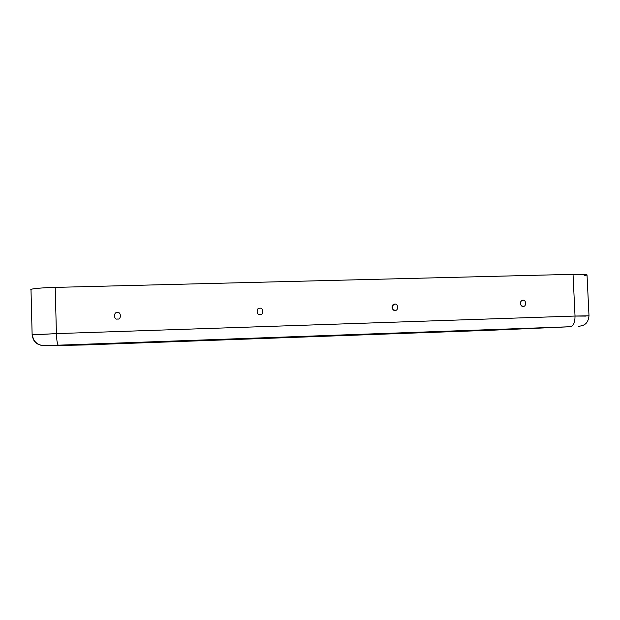 <?xml version="1.0" encoding="UTF-8"?>
<svg xmlns="http://www.w3.org/2000/svg" width="620" height="620" viewBox="0 0 620 620"><rect width="100%" height="100%" fill="white"/><g stroke="black" fill="none" stroke-linecap="round" stroke-linejoin="round"><path stroke-width="0.93" d="M117.552 319.021C121.481 319.982 121.233 311.387 117.366 312.596C113.445 311.628 113.685 320.23 117.552 319.021C113.685 320.23 113.445 311.628 117.366 312.596C121.233 311.387 121.481 319.982 117.552 319.021M260.044 314.534C263.771 315.471 263.477 307.109 259.827 308.279C256.099 307.334 256.393 315.704 260.044 314.534C256.393 315.704 256.099 307.334 259.827 308.279C263.477 307.109 263.771 315.471 260.044 314.534M523.21 306.241C526.574 307.14 526.21 299.212 522.939 300.312L521.327 300.917C519.793 303.211 520.118 304.947 522.327 306.125L523.21 306.241C519.932 307.349 519.568 299.406 522.939 300.312C526.21 299.212 526.574 307.14 523.21 306.241M395.072 310.279C398.614 311.201 398.28 303.056 394.824 304.188L392.321 305.792C391.724 307.59 392.103 308.946 393.475 309.861L395.072 310.279C391.615 311.418 391.29 303.265 394.824 304.188C398.28 303.056 398.614 311.201 395.072 310.279M31.38 289.904C27.822 289.075 40.827 287.672 55.203 287.393L573.035 274.327L575.027 316.053C574.996 322.369 573.523 325.934 570.609 326.724L493.404 330.158L570.609 326.724L58.342 345.185L44.501 345.751L83.344 344.991L493.381 330.158L83.351 344.991L41.959 345.572C36.115 343.984 32.968 340.426 32.511 334.893L56.412 333.614L575.027 316.053L586.071 316.099M44.501 345.751L58.342 345.185C57.35 344.457 56.707 340.605 56.412 333.614L575.027 316.053L573.035 274.327L55.203 287.393L56.412 333.614C56.707 340.605 57.35 344.457 58.342 345.185L570.609 326.724C573.523 325.934 574.996 322.369 575.027 316.053L589 315.805L587.024 274.9C586.272 274.311 581.607 274.118 573.035 274.327C586.156 274.118 589.853 274.598 584.125 275.76M68.479 345.472L68.967 345.472L68.479 345.472M32.132 334.831L56.412 333.614L55.203 287.393C42.811 287.649 30.171 288.773 31 289.61L32.132 334.831C32.968 339.644 34.751 342.682 37.471 343.937L41.959 345.572M521.939 305.97L522.327 306.125M392.871 309.388L393.475 309.861M589 315.805C588.07 323.555 584.629 324.462 582.816 325.508L578.336 326.469"/></g></svg>
